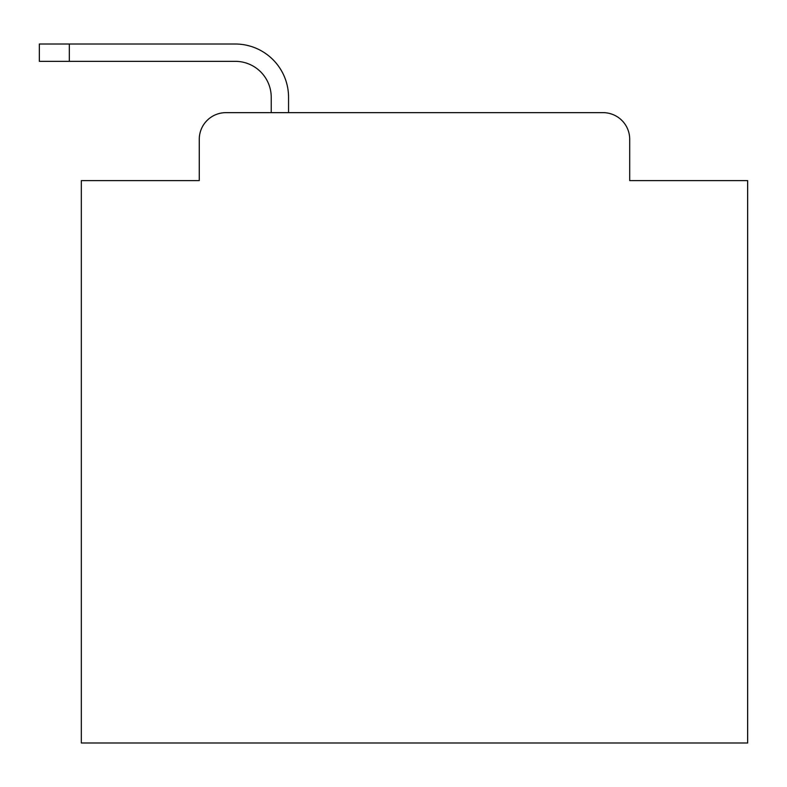 <?xml version="1.0" encoding="UTF-8"?>
<svg xmlns="http://www.w3.org/2000/svg" width="787" height="787" viewBox="0 0 787 787"><rect width="100%" height="100%" fill="white"/><g stroke="black" fill="none" stroke-linecap="round" stroke-linejoin="round"><path stroke-width="1.18" d="M199.268 139.299L199.268 180.607L199.268 139.299A26.65 26.65 0 0 1 225.918 112.649L271.23 112.649L271.23 97.322A35.986 35.986 0 0 0 235.244 61.337L39.35 61.337L39.35 44.013L235.244 44.013A53.309 53.309 0 0 1 288.554 97.322L288.554 112.649L603.058 112.649L225.918 112.649M629.708 180.607L629.708 139.299L629.708 180.607L747.65 180.607L747.65 742.987L81.327 742.987L81.327 180.607L199.268 180.607M629.708 139.299A26.65 26.65 0 0 0 603.058 112.649M271.23 97.322A35.986 35.986 0 0 0 235.244 61.337A35.986 35.986 0 0 1 271.23 97.322A35.986 35.986 0 0 0 235.244 61.337A35.986 35.986 0 0 1 271.23 97.322A35.986 35.986 0 0 0 235.244 61.337A35.986 35.986 0 0 1 271.23 97.322A35.986 35.986 0 0 0 235.244 61.337A35.986 35.986 0 0 1 271.23 97.322A35.986 35.986 0 0 0 235.244 61.337A35.986 35.986 0 0 1 271.23 97.322A35.986 35.986 0 0 0 235.244 61.337A35.986 35.986 0 0 1 271.23 97.322A35.986 35.986 0 0 0 235.244 61.337A35.986 35.986 0 0 1 271.23 97.322A35.986 35.986 0 0 0 235.244 61.337A35.986 35.986 0 0 1 271.23 97.322A35.986 35.986 0 0 0 235.244 61.337A35.986 35.986 0 0 1 271.23 97.322A35.986 35.986 0 0 0 235.244 61.337A35.986 35.986 0 0 1 271.23 97.322A35.986 35.986 0 0 0 235.244 61.337A35.986 35.986 0 0 1 271.23 97.322A35.986 35.986 0 0 0 235.244 61.337A35.986 35.986 0 0 1 271.23 97.322A35.986 35.986 0 0 0 235.244 61.337A35.986 35.986 0 0 1 271.23 97.322A35.986 35.986 0 0 0 235.244 61.337A35.986 35.986 0 0 1 271.23 97.322A35.986 35.986 0 0 0 235.244 61.337A35.986 35.986 0 0 1 271.23 97.322M69.335 44.013L235.244 44.013L69.335 44.013L235.244 44.013L69.335 44.013L235.244 44.013L69.335 44.013L235.244 44.013L69.335 44.013L235.244 44.013L69.335 44.013L235.244 44.013L69.335 44.013L235.244 44.013L69.335 44.013L235.244 44.013L69.335 44.013L235.244 44.013L69.335 44.013L235.244 44.013L69.335 44.013L235.244 44.013L69.335 44.013L235.244 44.013L69.335 44.013L235.244 44.013L69.335 44.013L235.244 44.013L69.335 44.013L235.244 44.013L69.335 44.013L69.335 61.337"/></g></svg>
